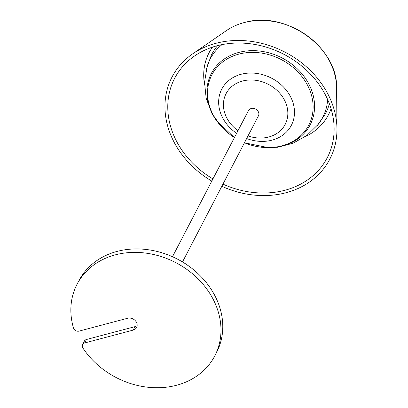 <?xml version="1.0" encoding="UTF-8"?>
<svg xmlns="http://www.w3.org/2000/svg" width="408" height="408" viewBox="0 0 408 408"><rect width="100%" height="100%" fill="white"/><g stroke="black" fill="none" stroke-linecap="round" stroke-linejoin="round"><path stroke-width="0.61" d="M137.149 325.538A7.058 5.885 27.5 0 1 134.921 326.665L86.465 339.497A4.233 3.529 -152.5 0 0 84.379 341.103L82.584 344.556A4.233 3.529 27.5 0 1 84.67 342.955L133.125 330.118A7.058 5.885 -152.5 0 0 136.604 327.445A7.058 5.885 -152.5 0 0 135.14 320.504A7.058 5.885 -152.5 0 0 127.561 318.265L79.106 331.102A4.233 3.529 27.5 0 1 73.481 327.976A77.627 64.729 27.5 0 1 77.046 284.264A77.627 64.729 27.5 0 1 175.777 262.63A77.627 64.729 27.5 0 1 214.797 355.868A77.627 64.729 27.5 0 1 152.123 387.6A77.627 64.729 27.5 0 1 82.901 348.039A4.233 3.529 27.5 0 1 82.584 344.556M214.797 355.868L216.592 352.415A77.627 64.729 -152.5 0 0 177.572 259.177A77.627 64.729 -152.5 0 0 78.841 280.806L77.046 284.264M172.487 256.724L248.416 110.65A5.646 4.707 27.5 0 1 251.379 108.467A5.646 4.707 27.5 0 1 258.488 112.098A5.646 4.707 27.5 0 1 258.437 115.857L182.504 261.931M236.635 133.324A39.214 32.696 27.5 0 1 218.78 99.333A39.214 32.696 27.5 0 1 242.321 73.981A39.214 32.696 27.5 0 1 291.71 99.2A39.214 32.696 27.5 0 1 284.947 133.426A39.214 32.696 27.5 0 1 246.651 138.531M234.427 137.567A54.596 45.528 27.5 0 1 207.631 89.969A54.596 45.528 27.5 0 1 240.49 53.718A54.596 45.528 27.5 0 1 309.249 88.832A54.596 45.528 27.5 0 1 299.11 137.103A54.596 45.528 27.5 0 1 244.443 142.774M234.411 137.598L216.337 120.421A55.677 46.425 27.5 0 1 240.516 52A55.677 46.425 27.5 0 1 310.636 87.807A55.677 46.425 27.5 0 1 268.872 147.732L244.428 142.805M327.644 99.537A63.388 52.856 27.5 0 1 318.311 124.256L306.847 135.487L292.837 143.33L277.267 147.314L261.181 147.262M221.141 126.449L211.854 113.312L206.167 98.282L204.541 82.304L207.147 66.468A63.388 52.856 27.5 0 1 222.018 44.625M329.348 103.683A64.143 53.489 27.5 0 1 325.125 114.357L316.934 125.96M206.54 68.575L211.329 55.202A64.143 53.489 27.5 0 1 217.643 45.614M331.067 108.747A67.269 56.095 27.5 0 1 305.22 136.665M204.515 84.313A67.269 56.095 27.5 0 1 212.512 47.119M212.93 178.918A86.017 71.726 27.5 0 1 173.864 135.604A86.017 71.726 27.5 0 1 194.56 55.978A86.017 71.726 27.5 0 1 328.037 100.434A86.017 71.726 27.5 0 1 334.127 128.53A86.017 71.726 27.5 0 1 222.946 184.125M211.803 181.086A88.939 74.164 27.5 0 1 171.243 136.201A88.939 74.164 27.5 0 1 192.642 53.871A88.939 74.164 27.5 0 1 330.659 99.838A88.939 74.164 27.5 0 1 336.957 128.887A88.939 74.164 27.5 0 1 221.819 186.293M86.465 339.497L84.67 342.955M133.125 330.118L134.921 326.665M237.992 130.703A33.313 27.78 27.5 0 1 223.569 101.959A33.313 27.78 27.5 0 1 243.53 80.784A33.313 27.78 27.5 0 1 285.483 102.209A33.313 27.78 27.5 0 1 280.015 131.039A33.313 27.78 27.5 0 1 248.013 135.915M192.642 53.871L226.307 30.677A67.973 56.681 27.5 0 1 246.177 22.093A67.973 56.681 27.5 0 1 331.786 65.805A67.973 56.681 27.5 0 1 336.6 88.011L336.957 128.887M226.307 30.677C232.208 26.627 238.859 23.751 246.259 22.052C286.977 11.057 338.018 48.246 336.6 88.011"/></g></svg>
